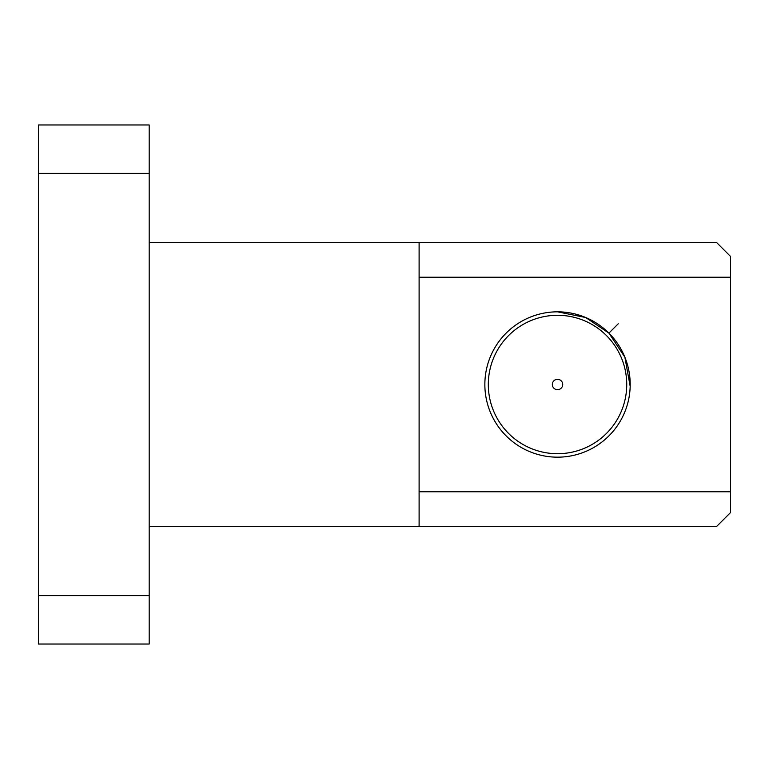 <?xml version="1.0" encoding="UTF-8"?>
<svg xmlns="http://www.w3.org/2000/svg" width="769" height="769" viewBox="0 0 769 769"><rect width="100%" height="100%" fill="white"/><g stroke="black" fill="none" stroke-linecap="round" stroke-linejoin="round"><path stroke-width="1.15" d="M149.186 526.381L419.105 526.381L419.105 491.776L730.55 491.776L730.55 512.539L716.708 526.381L419.105 526.381M419.105 242.62L716.708 242.62L730.55 256.462L730.55 277.224L419.105 277.224L419.105 242.62L149.186 242.62M149.186 173.41L38.45 173.41L38.45 124.963L149.186 124.963L149.186 644.038L38.45 644.038L38.45 595.591L149.186 595.591M38.45 173.41L38.45 595.591M730.55 277.224L730.55 491.776M419.105 277.224L419.105 491.776M557.525 453.71A69.21 69.21 0 0 0 626.735 384.5A69.21 69.21 0 0 0 557.525 315.29A69.21 69.21 0 0 0 488.315 384.5A69.21 69.21 0 0 0 557.525 453.71M557.525 457.171A72.671 72.671 0 0 1 484.855 384.5A72.671 72.671 0 0 1 557.525 311.829A72.671 72.671 0 0 1 630.196 384.5A72.671 72.671 0 0 1 557.525 457.171M608.913 333.112L618.238 323.787M630.176 386.278L624.861 357.172L608.913 333.112L585.68 317.51L557.525 311.829M557.525 379.309A5.191 5.191 0 0 1 562.716 384.5A5.191 5.191 0 0 1 557.525 389.691A5.191 5.191 0 0 1 552.334 384.5A5.191 5.191 0 0 1 557.525 379.309"/></g></svg>
